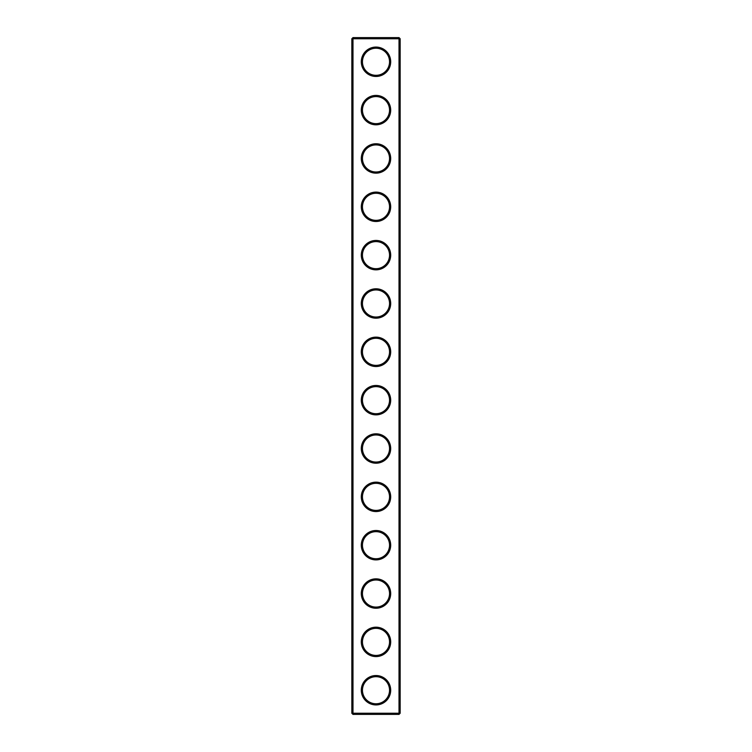 <?xml version="1.0" encoding="UTF-8"?>
<svg xmlns="http://www.w3.org/2000/svg" width="752" height="752" viewBox="0 0 752 752"><rect width="100%" height="100%" fill="white"/><g stroke="black" fill="none" stroke-linecap="round" stroke-linejoin="round"><path stroke-width="1.13" d="M399.011 714.4L400.167 713.244L400.167 38.756L351.833 38.756L351.833 713.244L352.989 714.4L399.011 714.4L399.011 37.6L352.989 37.6L352.989 714.4M351.833 713.244L400.167 713.244M351.833 38.756L352.989 37.6M390.692 61.767A14.692 14.692 0 0 1 368.649 74.495A14.692 14.692 0 0 1 368.649 49.04A14.692 14.692 0 0 1 390.692 61.767M390.692 110.112A14.692 14.692 0 0 1 368.649 122.839A14.692 14.692 0 0 1 368.649 97.384A14.692 14.692 0 0 1 390.692 110.112M390.692 158.456A14.692 14.692 0 0 1 368.649 171.183A14.692 14.692 0 0 1 368.649 145.728A14.692 14.692 0 0 1 390.692 158.456M390.692 206.8A14.692 14.692 0 0 1 368.649 219.528A14.692 14.692 0 0 1 368.649 194.072A14.692 14.692 0 0 1 390.692 206.8M390.692 255.144A14.692 14.692 0 0 1 368.649 267.872A14.692 14.692 0 0 1 368.649 242.417A14.692 14.692 0 0 1 390.692 255.144M390.692 303.488A14.692 14.692 0 0 1 368.649 316.216A14.692 14.692 0 0 1 368.649 290.761A14.692 14.692 0 0 1 390.692 303.488M390.692 351.833A14.692 14.692 0 0 1 368.649 364.56A14.692 14.692 0 0 1 368.649 339.105A14.692 14.692 0 0 1 390.692 351.833M390.692 400.167A14.692 14.692 0 0 1 368.649 412.895A14.692 14.692 0 0 1 368.649 387.44A14.692 14.692 0 0 1 390.692 400.167M390.692 448.512A14.692 14.692 0 0 1 368.649 461.239A14.692 14.692 0 0 1 368.649 435.784A14.692 14.692 0 0 1 390.692 448.512M390.692 496.856A14.692 14.692 0 0 1 368.649 509.583A14.692 14.692 0 0 1 368.649 484.128A14.692 14.692 0 0 1 390.692 496.856M390.692 545.2A14.692 14.692 0 0 1 368.649 557.928A14.692 14.692 0 0 1 368.649 532.472A14.692 14.692 0 0 1 390.692 545.2M390.692 593.544A14.692 14.692 0 0 1 368.649 606.272A14.692 14.692 0 0 1 368.649 580.817A14.692 14.692 0 0 1 390.692 593.544M390.692 641.888A14.692 14.692 0 0 1 368.649 654.616A14.692 14.692 0 0 1 368.649 629.161A14.692 14.692 0 0 1 390.692 641.888M390.692 690.233A14.692 14.692 0 0 1 368.649 702.96A14.692 14.692 0 0 1 368.649 677.505A14.692 14.692 0 0 1 390.692 690.233M389.536 61.767A13.536 13.536 0 0 1 369.232 73.499A13.536 13.536 0 0 1 369.232 50.046A13.536 13.536 0 0 1 389.536 61.767M389.536 110.112A13.536 13.536 0 0 1 369.232 121.833A13.536 13.536 0 0 1 369.232 98.39A13.536 13.536 0 0 1 389.536 110.112M389.536 158.456A13.536 13.536 0 0 1 369.232 170.178A13.536 13.536 0 0 1 369.232 146.734A13.536 13.536 0 0 1 389.536 158.456M389.536 206.8A13.536 13.536 0 0 1 369.232 218.522A13.536 13.536 0 0 1 369.232 195.078A13.536 13.536 0 0 1 389.536 206.8M389.536 255.144A13.536 13.536 0 0 1 369.232 266.866A13.536 13.536 0 0 1 369.232 243.422A13.536 13.536 0 0 1 389.536 255.144M389.536 303.488A13.536 13.536 0 0 1 369.232 315.21A13.536 13.536 0 0 1 369.232 291.767A13.536 13.536 0 0 1 389.536 303.488M389.536 351.833A13.536 13.536 0 0 1 369.232 363.554A13.536 13.536 0 0 1 369.232 340.101A13.536 13.536 0 0 1 389.536 351.833M389.536 400.167A13.536 13.536 0 0 1 369.232 411.899A13.536 13.536 0 0 1 369.232 388.446A13.536 13.536 0 0 1 389.536 400.167M389.536 448.512A13.536 13.536 0 0 1 369.232 460.233A13.536 13.536 0 0 1 369.232 436.79A13.536 13.536 0 0 1 389.536 448.512M389.536 496.856A13.536 13.536 0 0 1 369.232 508.578A13.536 13.536 0 0 1 369.232 485.134A13.536 13.536 0 0 1 389.536 496.856M389.536 545.2A13.536 13.536 0 0 1 369.232 556.922A13.536 13.536 0 0 1 369.232 533.478A13.536 13.536 0 0 1 389.536 545.2M389.536 593.544A13.536 13.536 0 0 1 369.232 605.266A13.536 13.536 0 0 1 369.232 581.822A13.536 13.536 0 0 1 389.536 593.544M389.536 641.888A13.536 13.536 0 0 1 369.232 653.61A13.536 13.536 0 0 1 369.232 630.167A13.536 13.536 0 0 1 389.536 641.888M389.536 690.233A13.536 13.536 0 0 1 369.232 701.954A13.536 13.536 0 0 1 369.232 678.501A13.536 13.536 0 0 1 389.536 690.233M400.167 38.756L399.011 37.6"/></g></svg>
